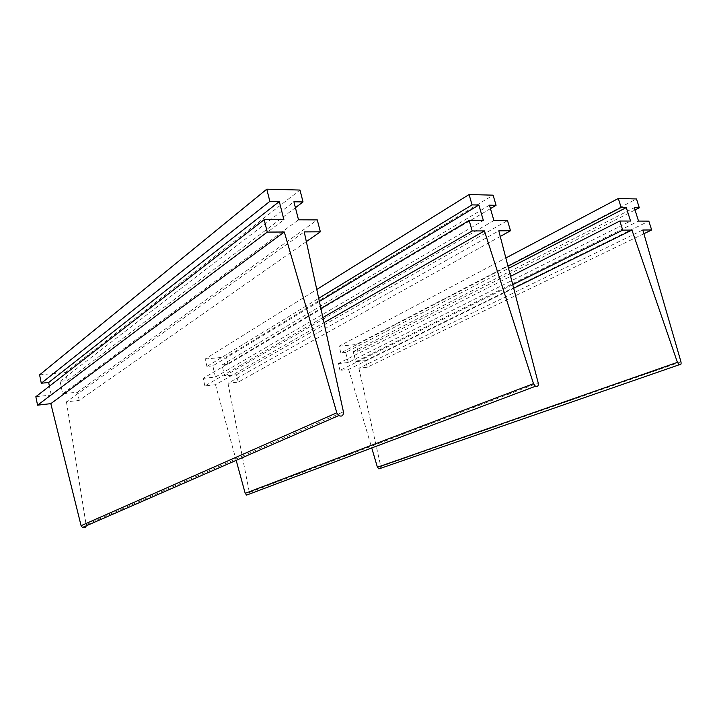 <?xml version="1.0" encoding="UTF-8"?>
<svg xmlns="http://www.w3.org/2000/svg" width="717" height="717" viewBox="0 0 717 717"><rect width="100%" height="100%" fill="white"/><g stroke="black" fill="none" stroke-linecap="round" stroke-linejoin="round"><path stroke-width="0.54" stroke-dasharray="3.58 2.69" d="M306.338 241.611L79.229 400.382L66.448 401.852L304.223 231.896M66.448 401.852L86.282 525.794M35.85 396.707L51.212 395.022L283.914 219.76M51.212 395.022L49.41 386.185M39.596 374.874L65.606 372.383L299.984 190.05M79.229 400.382L77.517 392.145L62.666 393.767L60.111 381.327L67.308 380.602L295.422 207.706M67.308 380.602L65.606 372.383M60.111 381.327L293.907 201.773M62.666 393.767L298.514 219.814M77.517 392.145L317.272 219.886M500.26 236.449L238.25 382.089L227.997 383.263L498.799 230.82M227.997 383.263L249.355 492.489L249.166 494.138M322.874 317.523L204.892 385.925L215.494 384.706L323.994 322.65M215.494 384.706L236.18 460.359M204.892 385.925L203.153 378.379L320.902 308.471M203.153 378.379L215.432 377.034L483.366 220.504M215.432 377.034L212.824 365.867L319.379 301.445M212.824 365.867L206.917 366.459L318.698 298.344M206.917 366.459L205.187 359.002L316.762 289.471M205.187 359.002L226.034 357.012L493.108 195.167M238.25 382.089L236.502 374.731L224.6 376.031L221.992 364.935L227.764 364.353L490.446 208.629M227.764 364.353L226.034 357.012M221.992 364.935L489.451 205.187M224.6 376.031L493.914 220.54M236.502 374.731L507.519 220.594M643.875 233.733L367.283 367.247L358.885 368.215L642.799 230.023M358.885 368.215L380.817 466.552L380.566 468.318M512.754 284.676L339.983 370.384L348.641 369.389L513.677 288.243M348.641 369.389L371.747 447.955M339.983 370.384L338.245 363.591L510.594 276.332M338.245 363.591L348.283 362.488L630.557 221.051M348.283 362.488L345.684 352.405L508.523 268.364M345.684 352.405L340.862 352.898L507.968 266.204M340.862 352.898L339.132 346.168L505.835 257.986M339.132 346.168L356.206 344.536L636.499 198.968M367.283 367.247L365.553 360.597L355.793 361.673L353.194 351.644L357.926 351.169L635.011 209.991M357.926 351.169L356.206 344.536M353.194 351.644L634.285 207.715M355.793 361.673L638.533 221.078M365.553 360.597L648.84 221.123M86.327 524.656L343.425 411.827M249.355 492.489L538.216 382.977M380.817 466.552L680.962 361.825"/><path stroke-width="1.08" d="M306.338 241.611L320.356 231.806L304.223 231.896L343.425 411.827C343.533 415.636 341.973 416.882 338.756 415.573L336.82 412.804L81.093 525.686L82.437 527.479C84.265 528.196 85.547 527.64 86.282 525.794M284.308 232.003L267.253 232.102L37.553 405.177L50.817 403.644L284.308 232.003L336.82 412.804M50.817 403.644L81.093 525.686M267.253 232.102L264.161 219.689L283.914 219.76L279.307 201.522L269.843 201.352L266.787 189.171L299.984 190.05L303.031 201.934L295.422 207.706M37.553 405.177L35.85 396.707L264.161 219.689M49.41 386.185L48.666 382.493L279.307 201.522M48.666 382.493L41.29 383.237L269.843 201.352M41.29 383.237L39.596 374.874L266.787 189.171M320.356 231.806L317.272 219.886L298.514 219.814L293.907 201.773L303.031 201.934M500.26 236.449L510.495 230.757L498.799 230.82L538.216 382.977C538.566 385.898 537.642 387.001 535.438 386.284L533.493 383.676L245.187 493.314L246.657 495.08L249.166 494.138M323.994 322.65L484.432 230.901L533.493 383.676M236.18 460.359L245.187 493.314M322.874 317.523L472.162 230.964L484.432 230.901M472.162 230.964L469.16 220.451L483.366 220.504L478.884 204.999L472.064 204.883L469.088 194.531L493.108 195.167L496.065 205.304L490.446 208.629M320.902 308.471L469.16 220.451M319.379 301.445L478.884 204.999M318.698 298.344L472.064 204.883M316.762 289.471L469.088 194.531M510.495 230.757L507.519 220.594L493.914 220.54L489.451 205.187L496.065 205.304M643.875 233.733L651.672 229.978L642.799 230.023L680.962 361.825C681.392 364.191 680.818 365.168 679.241 364.747L677.413 362.354L377.411 467.224L378.872 468.909L380.566 468.318M513.677 288.243L631.946 230.085L677.413 362.354M371.747 447.955L377.411 467.224M512.754 284.676L622.706 230.13L631.946 230.085M622.706 230.13L619.838 221.015L630.557 221.051L626.299 207.571L621.146 207.482L618.314 198.492L636.499 198.968L639.304 207.805L635.011 209.991M510.594 276.332L619.838 221.015M508.523 268.364L626.299 207.571M507.968 266.204L621.146 207.482M505.835 257.986L618.314 198.492M651.672 229.978L648.84 221.123L638.533 221.078L634.285 207.715L639.304 207.805M338.756 415.573L82.437 527.479M535.438 386.284L246.657 495.08M679.241 364.747L378.872 468.909"/></g></svg>
